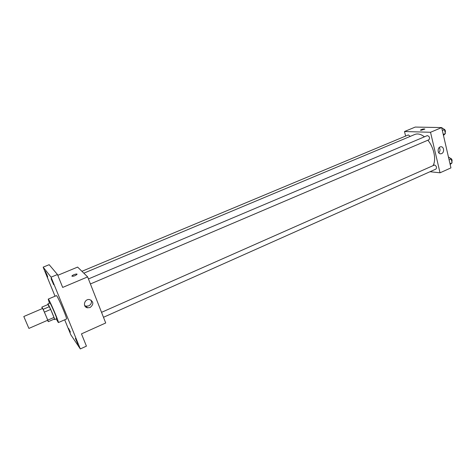 <?xml version="1.0" encoding="UTF-8"?>
<svg xmlns="http://www.w3.org/2000/svg" width="476" height="476" viewBox="0 0 476 476"><rect width="100%" height="100%" fill="white"/><g stroke="black" fill="none" stroke-linecap="round" stroke-linejoin="round"><path stroke-width="0.71" d="M28.792 328.154L23.8 316.51L28.792 328.154M23.8 316.51L42.531 308.496C42.721 308.049 48.07 320.443 47.618 320.277L28.929 328.404M41.84 307.151L47.993 304.521L50.682 309.418L53.99 317.433L47.796 320.122L43.173 309.305L41.84 307.151L42.328 308.579M47.511 320.324L48.32 321.669L47.796 320.122M53.99 317.433L54.49 318.979L48.32 321.669M54.24 319.087L54.615 319.557C55.311 319.753 48.189 303.26 47.856 303.896L47.957 304.539M47.856 303.896L49.903 303.022C50.272 302.373 57.382 318.849 56.656 318.67L54.615 319.557M50.682 309.418L44.452 312.095M49.391 306.645L43.173 309.305M49.439 303.218L48.225 299.106C48.754 298.101 59.446 322.877 58.352 322.579L56.192 318.872M48.225 299.106L56.382 295.644C57.09 294.567 67.735 319.241 66.473 319.021L58.352 322.579M52.89 282.351L53.663 284.707L51.063 278.633L52.89 282.351M77.29 342.208L77.963 344.261L75.392 338.353L77.29 342.208M70.406 332.058L68.621 328.41L70.406 332.058M46.963 274.723L47.725 277.002L45.244 271.207L46.963 274.723M64.688 319.801L70.829 334.812L80.319 348.932L51.075 277.169L43.149 267.149L55.037 296.209M80.319 348.932L86.43 346.141L81.467 333.872L105.714 322.978L87.638 276.895L62.683 287.421L57.465 274.521L49.165 264.698L43.149 267.149M87.638 276.895L77.618 267.09L57.786 275.312M57.465 274.521L51.075 277.169M90.131 307.484L87.554 307.805C82.217 307.079 84.359 298.535 89.619 299.582C93.718 301.695 93.891 304.325 90.131 307.484M71.947 276.235L71.959 275.943C72.548 274.819 77.784 273.242 76.963 274.432C75.256 275.788 73.584 276.389 71.947 276.235L71.959 275.943C73.81 274.515 75.494 273.938 77.011 274.194M91.094 300.124C91.945 302.575 91.16 304.491 88.72 305.866L86.168 306.187L84.669 305.592M83.835 273.176L414.834 134.458C417.708 133.339 420.909 134.125 424.443 136.82M427.865 140.218C433.993 147.471 436.468 159.746 433.083 165.523M103.482 317.29L435.998 169.051C436.962 167.475 436.492 166.112 434.594 164.976L101.537 312.339M81.914 271.296L408.337 134.934L410.252 136.38M88.441 278.942L427.287 135.618C429.429 136.32 430.007 137.695 429.013 139.73L90.41 283.958M430.007 171.723L440.038 172.8L430.524 132.274L404.499 131.525L405.612 136.071M440.038 172.8L450.945 167.897L441.668 127.574L415.245 127.068L404.499 131.525M441.668 127.574L430.524 132.274M441.621 153.599L440.841 153.796C437.236 154.26 437.218 146.929 440.83 146.781C443.989 146.322 444.685 152.445 441.621 153.599M420.945 130.311L420.492 130.061C422.331 129.055 423.771 128.74 424.824 129.127L420.945 130.311M420.475 130.156L420.492 130.061C422.057 129.145 423.509 128.8 424.848 129.038M439.271 147.506C440.407 149.369 440.24 151.142 438.777 152.838M450.171 164.529L452.087 162.81L451.212 158.99L448.422 156.925M452.087 162.81L449.987 163.75M451.212 158.99L449.112 159.924M449.993 158.062C451.819 158.681 452.444 159.96 451.879 161.894M443.477 135.434L445.387 133.542L444.489 129.633L441.686 127.651M445.387 133.542L443.251 134.452M444.489 129.633L442.353 130.537M443.406 128.841C445.173 129.502 445.768 130.793 445.197 132.721M86.168 306.187L87.554 307.805M440.169 153.748L440.841 153.796"/></g></svg>
